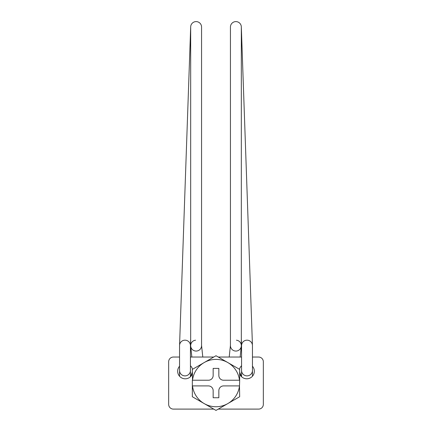 <?xml version="1.0" encoding="UTF-8"?>
<svg xmlns="http://www.w3.org/2000/svg" width="432" height="432" viewBox="0 0 432 432"><rect width="100%" height="100%" fill="white"/><g stroke="black" fill="none" stroke-linecap="round" stroke-linejoin="round"><path stroke-width="0.65" d="M239.495 385.911L239.668 380.23L223.576 380.23A4.736 4.736 0 0 1 218.84 375.494L218.84 368.393L213.16 368.393L213.16 375.494A4.736 4.736 0 0 1 208.424 380.23L192.332 380.23L192.332 396.733L204.163 403.569A23.668 23.668 0 0 0 227.837 403.569L239.668 396.733L239.495 385.911A23.668 23.668 0 0 1 227.837 403.569L216 410.4L204.163 403.569A23.668 23.668 0 0 1 192.505 385.911L208.424 385.911A4.736 4.736 0 0 1 213.16 390.641L213.16 397.742L218.84 397.742L218.84 390.641A4.736 4.736 0 0 1 223.576 385.911L239.495 385.911M239.668 380.23L239.495 380.23A23.668 23.668 0 0 0 227.837 362.572L216 355.741L192.332 369.403L192.505 380.23A23.668 23.668 0 0 1 227.837 362.572L239.668 369.403L239.668 380.23M190.858 376.304A26.033 26.033 0 0 1 192.332 372.222M239.668 372.222A26.033 26.033 0 0 1 241.142 376.304M192.548 369.279A7.576 7.576 0 0 0 190.436 365.737M179.55 366.228A7.576 7.576 0 0 0 183.892 378.691A7.576 7.576 0 0 0 192.332 373.869M239.668 373.869A7.576 7.576 0 0 0 254.34 371.234A7.576 7.576 0 0 0 252.45 366.228M241.564 365.737A7.576 7.576 0 0 0 239.452 369.279M218.241 409.104L258.601 409.104A4.736 4.736 0 0 0 263.336 404.374L263.336 361.768A4.736 4.736 0 0 0 258.601 357.037L252.45 357.037M241.564 357.037L218.241 357.037M213.759 357.037L190.436 357.037M179.55 357.037L173.399 357.037A4.736 4.736 0 0 0 168.664 361.768L168.664 404.374A4.736 4.736 0 0 0 173.399 409.104L213.759 409.104M201.533 345.049A5.443 5.443 0 0 1 196.117 351.065A5.443 5.443 0 0 1 190.674 345.622A5.443 5.443 0 0 1 195.55 340.205A5.443 5.443 0 0 0 190.706 346.189A5.443 5.443 0 0 1 190.674 345.622L190.674 27.043A5.443 5.443 0 0 1 190.679 26.854L179.555 345.427A5.443 5.443 0 0 0 179.55 345.622A5.443 5.443 0 0 1 184.993 340.173A5.443 5.443 0 0 1 190.436 345.622L190.436 375.824A5.443 5.362 -0 0 1 190.345 376.828M201.56 345.622A5.443 5.443 0 0 1 196.117 351.065A5.443 5.443 0 0 0 201.56 345.622L201.56 27.043A5.443 5.443 0 0 0 196.117 21.6A5.443 5.443 0 0 0 190.679 26.854M240.154 357.037L241.294 346.189A5.443 5.443 0 0 0 236.45 340.205M235.31 351.032A5.443 5.443 0 0 1 230.467 345.049A5.443 5.443 0 0 0 235.883 351.065A5.443 5.443 0 0 0 241.326 345.622L241.326 27.043A5.443 5.443 0 0 0 235.694 21.605A5.443 5.443 0 0 0 230.44 27.043L230.44 345.622A5.443 5.443 0 0 0 235.883 351.065A5.443 5.443 0 0 0 241.326 345.622M246.818 340.178A5.443 5.443 0 0 0 241.564 345.811M241.564 370.516A5.443 5.362 180 0 0 247.007 375.878A5.443 5.362 180 0 0 252.45 370.516L252.45 345.622A5.443 5.443 0 0 0 247.007 340.173A5.443 5.443 0 0 0 241.564 345.622L241.564 375.824A5.443 5.362 180 0 0 241.655 376.828M185.182 340.178A5.443 5.443 0 0 1 190.436 345.811L190.674 338.936M252.45 345.622A5.443 5.443 0 0 0 252.445 345.427L241.321 26.854M252.45 370.516L252.45 375.824A5.443 5.362 180 0 1 252.428 376.267M179.55 345.622L179.55 375.824A5.443 5.362 -0 0 0 179.572 376.267M179.55 370.516A5.443 5.362 -0 0 0 184.993 375.878A5.443 5.362 -0 0 0 190.436 370.516M196.69 351.032A5.443 5.443 0 0 1 196.117 351.065M202.792 357.037L201.56 345.335M241.326 338.936L241.564 345.713M229.208 357.037L230.44 345.335M191.846 357.037L190.706 346.189"/></g></svg>

